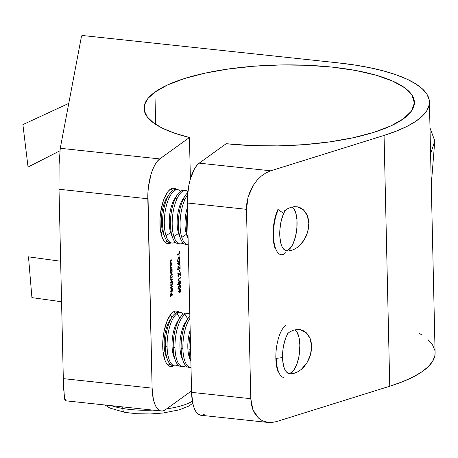 <?xml version="1.0" encoding="UTF-8"?>
<svg xmlns="http://www.w3.org/2000/svg" width="458" height="458" viewBox="0 0 458 458"><rect width="100%" height="100%" fill="white"/><g stroke="black" fill="none" stroke-linecap="round" stroke-linejoin="round"><path stroke-width="0.69" d="M295.233 248.831L291.832 250.308L288.271 249.931L291.832 250.308L295.233 248.831L298.484 246.587L295.233 248.831M304.049 240.158L298.484 246.587L301.461 243.656L304.049 240.158L306.144 236.219L307.679 232L304.049 240.158M308.824 223.355L307.679 232L308.583 227.655L308.824 223.355L308.389 219.268L307.307 215.546L308.824 223.355M303.356 209.753L307.307 215.546L305.606 212.335L303.356 209.753L300.648 207.909L297.58 206.867L303.356 209.753M294.276 206.667L297.58 206.867L294.276 206.667L290.859 207.319L294.276 206.667M298.021 371.673L294.62 373.15L291.059 372.766L294.62 373.15L298.021 371.673L301.272 369.423L298.021 371.673M306.837 362.994L301.272 369.423L304.249 366.497L306.837 362.994L308.932 359.061L310.467 354.835L306.837 362.994M311.606 346.196L310.467 354.835L311.366 350.496L311.606 346.196L311.177 342.109L310.095 338.382L311.606 346.196M306.144 332.594L310.095 338.382L308.394 335.17L306.144 332.594L303.436 330.745L300.368 329.703L306.144 332.594M297.065 329.502L300.368 329.703L297.065 329.502L293.647 330.155L297.065 329.502M159.939 223.825A27.898 10.614 -83.9 0 1 173.857 188.181A27.898 10.614 -83.9 0 1 176.645 189.56L174.521 188.312L172.431 188.278L170.284 189.309L168.16 191.364L164.302 198.182L162.722 202.688L160.54 213.039L160.031 218.483L160.266 228.863L162.121 237.278L163.575 240.33L165.309 242.442L167.256 243.536L169.346 243.57L170.931 242.906A27.898 10.614 -83.9 0 1 167.92 243.662A27.898 10.614 -83.9 0 1 159.939 223.825M162.727 346.666A27.898 10.614 -83.9 0 1 176.645 311.022A27.898 10.614 -83.9 0 1 179.427 312.402L177.309 311.148L175.219 311.119L173.072 312.15L170.949 314.199L167.09 321.024L164.239 330.544L163.329 335.874L162.819 341.319L163.054 351.704L164.909 360.12L166.363 363.171L168.097 365.284L170.044 366.377L172.134 366.406L173.719 365.747A27.898 10.614 -83.9 0 1 170.708 366.503A27.898 10.614 -83.9 0 1 162.727 346.666M65.288 400.75L161.319 411.026A32.192 12.252 -83.9 0 0 165.441 409.733L191.547 390.892L165.441 409.733L162.968 410.918L160.558 410.883L158.308 409.618L156.304 407.185L154.632 403.664L153.344 399.199L152.113 388.138L147.923 192.595L148.512 186.314L151.026 174.378L152.852 169.174L154.97 164.76L157.3 161.302L159.75 158.932L189.446 137.503L190.385 178.952L189.446 137.503A135.202 40.43 178.7 0 1 144.058 108.483A135.202 40.43 178.7 0 1 154.901 92.115L155.634 124.347L154.901 92.115A135.202 40.43 178.7 0 1 305.852 65.219A135.202 40.43 178.7 0 1 414.393 102.352A135.202 40.43 178.7 0 1 403.544 118.725A135.202 40.43 178.7 0 1 226.166 143.709L199.219 163.157L196.768 165.527L194.438 168.985L190.488 178.597L189.022 184.385L187.391 196.82L187.282 202.986L246.484 209.317L246.828 203.18L248.116 196.974L250.303 190.946L253.303 185.324L257.001 180.32L261.249 176.135L265.898 172.924L270.752 170.811L384.062 135.425L389.752 386.226A150.224 44.924 -1.3 0 0 435.1 352.803L429.409 102.008A150.224 44.924 178.7 0 1 384.062 135.425L389.752 386.226L276.443 421.612L271.56 422.539L266.837 422.253L262.457 420.765L258.587 418.131L255.375 414.444L252.948 409.853L251.396 404.54L250.784 398.695L246.484 209.317L250.784 398.695L191.581 392.363L187.282 202.986L191.581 392.363L192.807 403.418L194.095 407.889L195.772 411.404L197.776 413.843L200.839 415.257M179.118 257.018L179.072 254.934L179.118 257.018M179.536 265.188L179.479 262.617L179.994 262.251L179.983 261.764L179.467 262.131L179.456 261.507L179.238 262.297L177.698 263.51L179.536 265.188L179.479 262.617L179.983 261.764L179.467 262.131L179.456 261.507L179.238 262.297L177.698 263.413L179.536 265.188M179.462 272.023L179.416 269.939L179.462 272.023M178.374 280.428L178.357 279.598L180.355 278.149L180.343 277.668L178.116 279.271L178.374 280.428L178.357 279.598L180.355 278.149L180.343 277.668L178.116 279.271L178.374 280.428M180.595 286.302L180.034 285.031L178.803 285.866L178.259 287.698L178.7 289.193L179.908 288.557L180.532 287.137L180.005 285.025L179.387 285.277L178.254 287.99L178.815 289.227L179.467 288.958L180.595 286.302M170.92 263.321L170.256 262.262L170.76 261.031L170.468 261.003L171.893 260.155L171.298 260.092L171.893 260.155L171.882 259.669L171.052 260.27L170.256 262.342L170.616 263.619L170.33 264.318L171.962 263.138L171.95 262.657L170.817 263.304L170.462 262.285L170.691 261.134L171.893 260.155L171.882 259.669L170.616 260.699L170.256 262.342L170.616 263.619L170.33 264.318L171.962 263.138L171.366 263.075L171.962 263.138L171.95 262.657L170.92 263.321L169.889 263.213M170.473 270.495L170.771 270.277L170.559 272.865L171.2 273.678L172.122 271.754L172.088 268.835L170.462 270.008L170.473 270.495L170.771 270.277L170.479 272.121L171.366 273.592L172.168 270.918L171.819 269.527L172.088 268.835L170.462 270.008L170.473 270.495M170.09 283.124L171.063 282.42L170.834 285.019L171.315 285.826L171.807 285.592L172.397 283.908L172.363 280.989L170.078 282.638L170.09 283.124L171.063 282.42L170.754 284.275L171.641 285.746L172.443 283.073L172.094 281.676L172.363 280.989L170.078 282.638L170.09 283.124M172.391 289.737L171.824 291.614L171.744 288.076L171.309 288.626L170.903 290.738L171.366 292.175L172.38 291.133L172.574 289.256L172.099 288.03L172.391 289.737L171.824 291.614L171.744 288.076L171.189 288.912L170.903 290.738L171.24 292.067L171.796 292.13L172.586 289.53L172.099 288.03L172.391 289.737M172.677 294.878L172.672 294.391L171.584 295.175L171.532 293.023L171.355 295.341L170.668 295.834L170.393 293.847L170.45 296.486L172.677 294.878L172.082 294.815L172.677 294.878L172.672 294.391L171.584 295.175L171.532 293.023L171.355 295.341L170.668 295.834L170.393 293.847L170.45 296.486L172.677 294.878M172.494 286.616L172.483 286.13L170.199 287.779L170.21 288.265L172.494 286.616L171.899 286.548L172.494 286.616L172.483 286.13L170.199 287.779L170.21 288.265L172.494 286.616M171.641 279.884L170.639 279.14L171.452 277.766L170.983 277.714L172.277 277.17L171.681 277.107L172.277 277.17L172.265 276.684L171.636 277.142L170.576 276.432L171.332 275.098L170.897 275.052L172.219 274.462L171.618 274.399L172.219 274.462L172.208 273.976L171.326 274.611L170.582 276.512L171.006 277.68L170.639 279.22L170.983 280.365L170.714 281.052L172.34 279.878L172.328 279.391L171.126 280.033L170.845 279.162L171.034 278.183L172.277 277.17L172.265 276.684L171.086 277.336L170.782 276.449L170.943 275.51L172.219 274.462L172.208 273.976L170.805 275.229L170.594 276.735L171.006 277.68L170.639 279.22L170.983 280.365L170.714 281.052L172.34 279.878L171.744 279.815L172.34 279.878L172.328 279.391L171.218 280.067L170.233 279.964M171.023 267.901L170.359 266.848L170.863 265.617L170.571 265.583L171.996 264.735L171.401 264.672L171.996 264.735L171.985 264.255L171.155 264.85L170.365 266.928L170.719 268.199L170.433 268.898L172.065 267.724L172.053 267.237L170.92 267.884L170.565 266.871L170.794 265.714L171.996 264.735L171.985 264.255L170.719 265.285L170.365 266.928L170.719 268.199L170.433 268.898L172.065 267.724L169.998 267.798M179.387 292.353L180.051 292.49L180.521 291.672L180.67 290.04L180.24 289.09L179.513 289.966L179.381 291.786L178.448 291.007L178.334 291.465L180.051 292.49L180.692 290.361L179.971 289.158L179.381 291.786L178.448 291.007L178.334 291.465L180.051 292.49M178.7 281.813L178.168 283.416L178.649 284.996L179.221 283.811L179.479 284.401L179.937 284.372L180.481 282.826L180.103 280.737L179.565 280.983L179.187 282.248L178.7 281.813L178.162 283.771L178.769 284.945L179.221 283.811L179.857 284.441L180.504 282.111L180.223 280.851L179.754 280.771L179.187 282.248L178.855 281.762M178.62 273.684L180.297 275.653L180.217 271.972L180.046 274.657L178.591 273.214L177.967 275.327L178.752 276.558L178.271 276.506L178.752 276.558L178.74 276.071L178.202 274.926L178.826 273.638L180.297 275.653L180.217 271.972L180.046 274.657L178.826 273.134L178.128 274.033L177.99 275.664L178.465 276.632L178.74 276.071L177.967 275.161L178.792 273.632L177.801 273.523M178.471 267.02L180.149 268.983L180.063 265.302L179.891 267.987L178.443 266.545L177.819 268.657L178.597 269.888L178.116 269.836L178.597 269.888L178.586 269.401L178.048 268.256L178.672 266.968L180.149 268.983L180.063 265.302L179.891 267.987L178.677 266.47L177.979 267.363L177.836 269.001L178.311 269.962L178.586 269.401L177.819 268.497L178.637 266.962L177.652 266.859M179.971 258.799L179.41 257.528L178.179 258.369L177.635 260.196L178.076 261.69L179.284 261.054L179.908 259.634L179.381 257.528L178.763 257.774L177.63 260.488L178.191 261.724L178.843 261.455L179.971 258.799M179.794 253.497L179.736 250.927L179.553 253.177L177.555 254.619L177.567 255.106L179.794 253.497L179.198 253.434L179.794 253.497L179.736 250.927L179.553 253.177L177.555 254.619L177.567 255.106L179.794 253.497M161.319 411.026A32.192 12.252 -83.9 0 1 152.113 388.138L63.313 378.634L59.013 189.257L59.093 164.536L60.261 148.289L159.75 158.932L60.261 148.289L81.375 36.829L60.261 148.289L59.093 164.536L59.013 189.257L147.814 198.761L152.113 388.138L63.313 378.634L59.013 189.257L147.814 198.761A32.192 12.252 -83.9 0 1 159.75 158.932L189.446 137.503L174.841 133.267L162.767 128.355L153.522 122.881L147.327 116.99L144.339 110.813L144.619 104.504L148.169 98.224L154.901 92.115L167.645 84.896L184.671 78.473L205.333 73.08L228.834 68.935L254.27 66.187L280.668 64.95L307.009 65.265L332.279 67.126L355.517 70.458L375.818 75.135L392.409 80.974L404.649 87.747L412.068 95.207L414.387 103.056L411.507 110.996L403.544 118.725L390.806 125.939L373.78 132.362L353.118 137.755L329.617 141.9L304.181 144.648L277.783 145.884L251.442 145.57L226.166 143.709L199.219 163.157L270.752 170.811L199.219 163.157A32.192 12.252 96.1 0 0 187.282 202.986L246.484 209.317L248.116 196.974L253.303 185.324L257.001 180.32L261.249 176.135L265.898 172.924L270.752 170.811L384.062 135.425L396.451 131.085L407.07 126.356L415.767 121.313L422.402 116.029L426.879 110.584L429.135 105.059L429.123 99.546L426.862 94.119L422.368 88.858L415.721 83.854L407.013 79.171L396.382 74.883L383.981 71.053L370.007 67.744L354.658 65.007L338.176 62.872L204.972 48.617L338.176 62.872A150.224 44.924 178.7 0 1 429.409 102.008M290.859 207.319L287.458 208.796L284.206 211.041L287.458 208.796L290.859 207.319M285.111 250.761L288.414 250.961L291.832 250.308L288.414 250.961L285.111 250.761M293.647 330.155L290.246 331.632L286.994 333.882L290.246 331.632L293.647 330.155M287.893 373.602L291.202 373.802L294.62 373.15L291.202 373.802L287.893 373.602M202.43 415.143L204.909 413.952M64.755 399.611L63.725 389.603L63.313 378.634L64.378 397.344L65.156 400.67L65.952 399.084M435.1 352.723L434.825 355.86L432.57 361.379L428.093 366.824L421.457 372.108L412.761 377.152L402.141 381.88L389.752 386.226L276.443 421.612M419.637 333.573L421.412 334.649M428.058 339.659L432.552 344.914L434.819 350.341M81.375 36.829A26.827 8.021 178.7 0 1 82.022 35.461L204.972 48.617L82.022 35.461A26.827 8.021 178.7 0 0 81.375 36.829M191.581 392.363A32.192 12.252 96.1 0 0 200.787 415.251L268.336 422.482L262.457 420.765L258.587 418.131L252.948 409.853L250.784 398.695L191.581 392.363M271.56 422.539L268.336 422.482M65.156 400.67L65.563 400.492M171.24 292.067L171.796 292.13M171.555 288.706L171.618 291.706L170.971 291.443L171.275 291.477L170.903 290.549L171.555 288.706L171.618 291.706L171.103 290.567L171.555 288.706M171.023 291.643L171.532 291.7M171.618 291.706L171.275 291.477M171.779 281.412L172.374 281.475L171.779 281.412M171.498 281.613L172.094 281.676L171.498 281.613M171.126 285.689L171.641 285.746L171.126 285.689M170.468 282.357L171.063 282.42L170.468 282.357M171.355 282.122L171.183 281.676M171.567 282.059L172.036 282.191L172.231 283.559L171.922 284.865L171.349 285.3L170.954 284.12L171.315 282.357L171.567 282.059L172.242 283.199L171.63 285.26L170.754 284.097L171.567 282.059L170.971 281.996L171.784 281.985L170.794 281.882M171.63 285.26L170.439 285.214M171.636 277.142L170.17 277.25M171.504 269.258L172.099 269.321L171.504 269.258M171.223 269.459L171.819 269.527L171.223 269.459M170.851 273.541L171.366 273.592L170.851 273.541M170.468 270.249L170.771 270.277L170.468 270.249M171.292 269.905L171.761 270.043L171.956 271.405L171.647 272.71L171.069 273.145L170.679 271.966L171.04 270.203L171.292 269.905L171.968 271.044L171.355 273.105L170.479 271.949L171.292 269.905L170.691 269.842L171.504 269.836L170.519 269.728M171.355 273.105L170.164 273.065M170.508 267.85L170.949 267.896M172.053 267.237L171.464 267.661L172.065 267.724L172.053 267.237M170.405 263.264L170.845 263.31M178.62 291.706L179.381 291.786L178.62 291.706M179.353 292.009L179.536 291.563M178.883 291.935L178.626 291.483M179.994 289.639L180.458 290.727L179.868 292.038L179.817 289.868L179.994 289.639L180.463 290.498L180.046 291.998L179.347 291.156L179.994 289.639L179.645 289.599L180.126 289.593L179.141 289.485M178.689 288.683L179.467 288.958L178.425 288.889M178.351 288.941L178.706 288.672M179.57 285.74L179.17 284.968M179.456 288.471L178.906 288.706L178.254 287.784L179.393 285.763L178.923 285.712L179.96 285.563L179.141 285.477L179.96 285.563L180.366 286.45L179.456 288.471L178.849 288.695L178.483 287.807L178.803 286.433L179.822 285.563L180.36 286.284L180.051 287.83L179.456 288.471M179.381 286.342L178.975 285.454M178.448 282.168L179.187 282.248L178.448 282.168M180.223 280.851L179.754 280.771M179.479 284.401L179.857 284.441L179.479 284.401M178.454 284.91L178.769 284.945L178.454 284.91M178.757 284.458L178.391 283.634L178.706 282.305L179.101 283.096L178.906 284.241L178.162 283.605L178.706 282.305L178.402 282.271L178.797 282.277L179.101 283.096L178.757 284.458L177.675 284.378M178.58 284.435L178.225 284.401M179.771 281.258L180.275 282.517L179.748 283.994L179.439 281.933L179.771 281.258L180.275 282.271L179.851 283.949L179.089 282.895L179.771 281.258L179.444 281.223L179.908 281.212L178.923 281.103M179.851 283.949L178.723 283.891M179.244 283.886L179.582 283.92M178.706 282.305L178.42 282.237M179.759 278.086L180.355 278.149L179.759 278.086M178.74 276.071L177.572 276.008M178.208 273.317L178.431 273.626M178.586 269.401L177.423 269.338M178.059 266.653L178.282 266.957M179.238 262.165L179.994 262.251L179.238 262.165M178.883 262.554L179.479 262.617L178.883 262.554M179.25 262.783L179.29 264.398L178.591 264.323L179.29 264.398L177.698 263.419L179.25 262.783L178.654 262.72L179.25 262.783L179.29 264.398L178.282 263.482L179.25 262.783M177.727 261.438L178.843 261.455L177.801 261.386M178.946 258.243L178.546 257.465M178.832 260.968L178.282 261.209L177.63 260.281L178.769 258.26L178.299 258.209L179.336 258.06L178.517 257.974L179.336 258.06L179.742 258.947L178.832 260.968L178.225 261.197L177.859 260.31L178.179 258.936L179.198 258.06L179.736 258.781L179.427 260.327L178.832 260.968M178.757 258.844L178.351 257.957M111.471 405.696A48.285 14.438 -1.3 0 0 122.79 408.479L122.75 406.899L122.79 408.479A5.364 2.794 99.7 0 0 124.753 412.355A5.364 2.794 -80.3 0 1 122.79 408.479A48.285 14.438 -1.3 0 0 152.714 410.11M166.666 408.851A48.285 14.438 -1.3 0 0 192.371 401.156M61.567 301.753L31.917 297.626L28.499 256.829L60.651 261.243M125.206 412.372A5.364 2.794 -80.3 0 1 124.753 412.355M68.769 103.388L22.9 124.599L28.047 167.044L59.901 150.814M430.589 154.014L434.785 140.852L429.993 127.891M292.055 206.993A22.053 8.393 -83.9 0 1 293.984 208.882A22.053 8.393 -83.9 0 1 293.154 243.593A22.053 8.393 -83.9 0 1 289.708 248.849A22.053 8.393 -83.9 0 1 280.313 240.851A22.053 8.393 -83.9 0 1 283.674 213.405L278.258 209.667L283.674 213.405A22.053 8.393 -83.9 0 1 285.58 209.987L283.674 213.405L281.258 220.647L279.93 229.086L279.895 237.439L281.155 244.429L282.22 247.068L283.525 248.992L285.013 250.131L286.634 250.434L288.322 249.902L291.649 246.415L293.154 243.593L295.57 236.351L296.893 227.912L296.927 219.565L295.668 212.575L293.303 208.012L291.809 206.873M274.766 247.36A26.827 10.208 -83.9 0 1 277.829 209.621A26.827 10.208 96.1 0 0 274.766 247.36A26.827 10.208 -83.9 0 0 275.321 248.929M169.431 193.94L167.01 197.564A22.053 8.393 96.1 0 0 162.756 231.754L160.918 232.99L162.756 231.754L164.262 235.532A26.827 10.208 -83.9 0 1 167.319 197.793A26.827 10.208 -83.9 0 1 169.431 193.94A26.827 10.208 -83.9 0 1 176.799 189.675A26.827 10.208 96.1 0 0 175.941 189.486A26.827 10.208 96.1 0 0 167.319 197.793L169.065 197.982A26.827 10.208 -83.9 0 1 177.687 189.669A26.827 10.208 -83.9 0 1 180.624 191.255A26.827 10.208 96.1 0 0 169.065 197.982A26.827 10.208 96.1 0 0 166.002 235.721L170.651 232.601L172.151 236.38A26.827 10.208 -83.9 0 1 175.214 198.64A26.827 10.208 -83.9 0 1 177.326 194.782A26.827 10.208 -83.9 0 1 184.694 190.522A26.827 10.208 96.1 0 0 183.835 190.328A26.827 10.208 96.1 0 0 175.214 198.64L176.96 198.824A26.827 10.208 -83.9 0 1 185.576 190.517A26.827 10.208 -83.9 0 1 187.86 191.496A26.827 10.208 96.1 0 0 176.96 198.824A26.827 10.208 96.1 0 0 173.897 236.563L178.546 233.443L180.046 237.221A26.827 10.208 -83.9 0 1 183.108 199.482A26.827 10.208 -83.9 0 1 185.221 195.629A26.827 10.208 -83.9 0 1 187.723 192.709A26.827 10.208 96.1 0 0 183.108 199.482L184.849 199.671A26.827 10.208 -83.9 0 1 187.511 195.039A26.827 10.208 96.1 0 0 184.849 199.671A26.827 10.208 96.1 0 0 181.792 237.41L186.435 234.29A22.053 8.393 -83.9 0 1 187.385 207.417A22.053 8.393 96.1 0 0 186.435 234.29L187.94 238.068A26.827 10.208 -83.9 0 1 187.482 211.814A26.827 10.208 96.1 0 0 187.94 238.068L186.435 234.29A22.053 8.393 96.1 0 0 186.893 235.578L188.089 238.624M185.221 195.629L182.794 199.253A22.053 8.393 96.1 0 0 178.546 233.443A22.053 8.393 -83.9 0 1 183.979 197.713M177.326 194.782L174.899 198.411A22.053 8.393 96.1 0 0 170.651 232.601A22.053 8.393 -83.9 0 1 176.084 196.871M172.729 190.408A26.827 10.208 96.1 0 0 170.691 189.034A26.827 10.208 -83.9 0 1 172.729 190.408M171.115 242.826A26.827 10.208 -83.9 0 1 164.811 237.101A26.827 10.208 -83.9 0 1 164.262 235.532L162.756 231.754A22.053 8.393 -83.9 0 1 168.189 196.024M167.29 241.251A26.827 10.208 -83.9 0 1 165.006 242.162A26.827 10.208 96.1 0 0 167.29 241.251M162.756 231.754A22.053 8.393 96.1 0 0 163.208 233.048L164.811 237.101M164.262 235.532A26.827 10.208 96.1 0 0 170.233 242.832L171.973 243.021A26.827 10.208 -83.9 0 1 166.002 235.721A26.827 10.208 -83.9 0 1 169.065 197.982L167.319 197.793A26.827 10.208 96.1 0 0 164.262 235.532M179.009 243.673A26.827 10.208 -83.9 0 1 172.706 237.948A26.827 10.208 -83.9 0 1 172.151 236.38L170.651 232.601L166.002 235.721A26.827 10.208 96.1 0 0 175.185 242.093A26.827 10.208 -83.9 0 1 171.973 243.021M170.651 232.601A22.053 8.393 96.1 0 0 171.103 233.889L172.706 237.948M172.151 236.38A26.827 10.208 96.1 0 0 178.122 243.679L179.868 243.862A26.827 10.208 -83.9 0 1 173.897 236.563A26.827 10.208 -83.9 0 1 176.96 198.824L175.214 198.64A26.827 10.208 96.1 0 0 172.151 236.38M186.898 244.515A26.827 10.208 -83.9 0 1 180.601 238.79A26.827 10.208 -83.9 0 1 180.046 237.221L178.546 233.443L173.897 236.563A26.827 10.208 96.1 0 0 183.08 242.94A26.827 10.208 -83.9 0 1 179.868 243.862M178.546 233.443A22.053 8.393 96.1 0 0 178.998 234.736L180.601 238.79M180.046 237.221A26.827 10.208 96.1 0 0 186.017 244.52L187.763 244.709A26.827 10.208 -83.9 0 1 181.792 237.41A26.827 10.208 -83.9 0 1 184.849 199.671L183.108 199.482A26.827 10.208 96.1 0 0 180.046 237.221M186.435 234.29L181.792 237.41A26.827 10.208 96.1 0 0 188.232 244.732A26.827 10.208 -83.9 0 1 187.763 244.709M188.089 238.532A26.827 10.208 -83.9 0 1 187.94 238.068A26.827 10.208 96.1 0 0 188.089 238.532M281.166 254.705A26.827 10.208 -83.9 0 1 273.603 238.074A26.827 10.208 -83.9 0 1 278.258 209.667A26.827 10.208 96.1 0 0 274.17 243.055A26.827 10.208 96.1 0 0 285.597 252.787M278.109 371.77A26.827 10.208 -83.9 0 1 275.853 358.419L282.546 357.584A22.053 8.393 -83.9 0 1 288.368 332.829L285.998 337.317L283.742 344.845L283.021 349.059L282.546 357.584L282.804 361.568L284.269 368.221L285.42 370.631L286.788 372.302L288.328 373.167L289.983 373.19L291.677 372.377L293.355 370.751L296.406 365.358L298.662 357.835L299.377 353.622L299.853 345.097L299.011 337.517L296.979 332.05L294.843 329.834A22.053 8.393 -83.9 0 1 296.773 331.724A22.053 8.393 -83.9 0 1 299.853 345.097A22.053 8.393 -83.9 0 1 292.496 371.69A22.053 8.393 -83.9 0 1 282.546 357.584L275.853 358.419A26.827 10.208 96.1 0 1 285.798 325.232M189.028 349.128L190.602 349.299L189.028 349.128A26.827 10.208 -83.9 0 1 190.27 334.655A26.827 10.208 96.1 0 0 189.028 349.128A26.827 10.208 96.1 0 0 190.877 361.368A26.827 10.208 -83.9 0 1 189.028 349.128M182.879 348.469A26.827 10.208 96.1 0 0 191.02 367.568A26.827 10.208 -83.9 0 1 190.551 367.545A26.827 10.208 -83.9 0 1 182.879 348.469A26.827 10.208 -83.9 0 1 189.904 318.43A26.827 10.208 96.1 0 0 182.879 348.469L181.133 348.286L182.879 348.469M190.511 360.171A22.053 8.393 -83.9 0 1 190.173 330.258A22.053 8.393 96.1 0 0 189.681 358.419L190.877 361.459M189.852 316.163A26.827 10.208 96.1 0 0 181.133 348.286A26.827 10.208 -83.9 0 1 188.003 318.465A26.827 10.208 -83.9 0 1 189.852 316.163M174.985 347.628A26.827 10.208 96.1 0 0 185.868 365.776A26.827 10.208 -83.9 0 1 182.656 366.703A26.827 10.208 -83.9 0 1 174.985 347.628A26.827 10.208 -83.9 0 1 184.929 314.44A26.827 10.208 96.1 0 0 174.985 347.628L173.239 347.439L174.985 347.628M187.774 318.808L184.929 314.44A26.827 10.208 -83.9 0 1 188.364 313.358A26.827 10.208 -83.9 0 1 189.795 313.793A26.827 10.208 96.1 0 0 184.929 314.44L187.774 318.808M182.616 359.33A22.053 8.393 -83.9 0 1 180.246 339.464A22.053 8.393 -83.9 0 1 186.767 320.554M189.686 367.356A26.827 10.208 -83.9 0 1 183.389 361.631A26.827 10.208 -83.9 0 1 181.133 348.286A26.827 10.208 96.1 0 0 188.805 367.362L190.551 367.545M188.003 318.465L185.582 322.094A22.053 8.393 96.1 0 0 181.786 357.572L183.389 361.631M188.364 313.358L186.624 313.169A26.827 10.208 96.1 0 0 183.189 314.251A26.827 10.208 96.1 0 0 173.239 347.439A26.827 10.208 -83.9 0 1 180.114 317.623A26.827 10.208 -83.9 0 1 183.189 314.251A26.827 10.208 -83.9 0 1 187.482 313.364M167.09 346.78A26.827 10.208 96.1 0 0 177.973 364.934A26.827 10.208 -83.9 0 1 174.761 365.856A26.827 10.208 -83.9 0 1 167.09 346.78A26.827 10.208 -83.9 0 1 177.04 313.593A26.827 10.208 96.1 0 0 167.09 346.78L165.344 346.597L167.09 346.78M179.885 317.966L177.04 313.593A26.827 10.208 -83.9 0 1 180.475 312.511A26.827 10.208 -83.9 0 1 183.412 314.091A26.827 10.208 96.1 0 0 177.04 313.593L179.885 317.966M174.721 358.482A22.053 8.393 -83.9 0 1 172.351 338.622A22.053 8.393 -83.9 0 1 178.872 319.707M181.797 366.509A26.827 10.208 -83.9 0 1 175.494 360.784A26.827 10.208 -83.9 0 1 173.239 347.439A26.827 10.208 96.1 0 0 180.91 366.515L182.656 366.703M180.114 317.623L177.687 321.247A22.053 8.393 96.1 0 0 173.891 356.73L175.494 360.784M180.475 312.511L178.729 312.322A26.827 10.208 96.1 0 0 175.294 313.404A26.827 10.208 96.1 0 0 165.344 346.597A26.827 10.208 -83.9 0 1 172.219 316.776A26.827 10.208 -83.9 0 1 175.294 313.404A26.827 10.208 -83.9 0 1 179.588 312.516M167.794 365.003A26.827 10.208 96.1 0 0 170.078 364.087A26.827 10.208 -83.9 0 1 167.794 365.003M171.99 317.119L170.479 314.801L171.99 317.119M166.826 357.641A22.053 8.393 -83.9 0 1 164.456 337.775A22.053 8.393 -83.9 0 1 170.977 318.865M173.903 365.667A26.827 10.208 -83.9 0 1 167.599 359.942A26.827 10.208 -83.9 0 1 165.344 346.597A26.827 10.208 96.1 0 0 173.021 365.673L174.761 365.856M172.219 316.776L169.798 320.405A22.053 8.393 96.1 0 0 165.996 355.883L167.599 359.942M173.479 311.869A26.827 10.208 -83.9 0 1 175.517 313.249A26.827 10.208 96.1 0 0 173.479 311.869M283.954 377.541A26.827 10.208 -83.9 0 1 276.283 358.465M171.573 291.706L170.582 291.603M178.906 288.706L177.922 288.603M178.282 261.209L177.298 261.1M192.789 403.332L188.478 406.217L179.055 409.899L162.859 413.042L150.396 413.958L136.627 413.723L124.782 412.36L109.874 408.049L104.945 404.998M434.785 140.852L431.281 184.626M183.835 190.328L185.576 190.517M175.941 189.486L177.687 189.669"/></g></svg>
